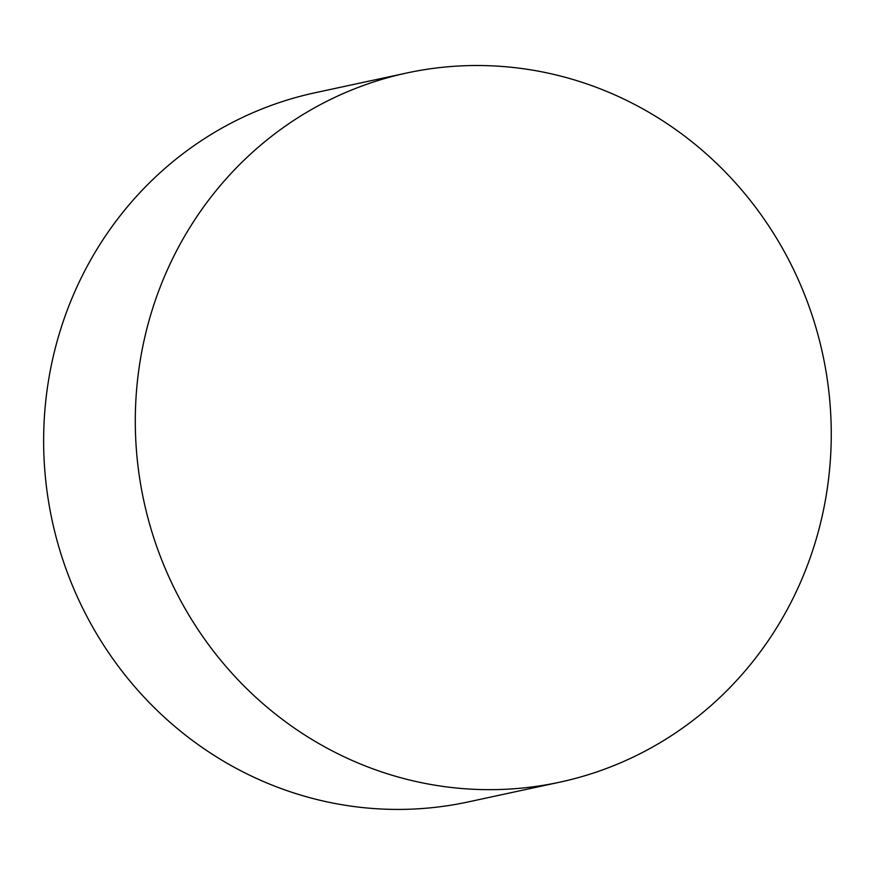 <?xml version="1.0" encoding="UTF-8"?>
<svg xmlns="http://www.w3.org/2000/svg" width="875" height="875" viewBox="0 0 875 875"><rect width="100%" height="100%" fill="white"/><g stroke="black" fill="none" stroke-linecap="round" stroke-linejoin="round"><path stroke-width="1.31" d="M831.25 436.067A362.753 347.277 -102.2 0 1 559.705 782.195A362.753 347.277 -102.2 0 1 143.795 500.752A362.753 347.277 -102.2 0 1 406.853 72.975A362.753 347.277 -102.2 0 1 831.25 436.067M559.705 782.195L468.048 801.959A362.753 347.277 -102.2 0 1 52.139 520.505A362.753 347.277 -102.2 0 1 315.186 92.728L406.853 72.975"/></g></svg>
